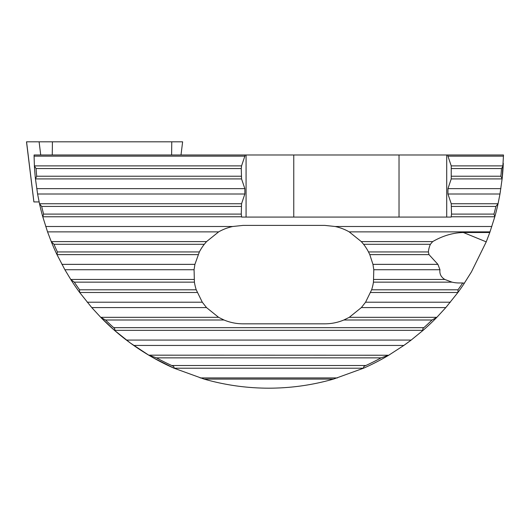 <?xml version="1.0" encoding="UTF-8"?>
<svg xmlns="http://www.w3.org/2000/svg" width="530" height="530" viewBox="0 0 530 530"><rect width="100%" height="100%" fill="white"/><g stroke="black" fill="none" stroke-linecap="round" stroke-linejoin="round"><path stroke-width="0.79" d="M39.127 201.93L33.88 201.93L26.5 141.815L182.625 141.815L181.008 154.985M204.116 379.102L333.463 379.102C312.322 385.131 290.765 388.159 268.79 388.185C246.808 388.159 225.25 385.131 204.116 379.102L173.867 368.138A234.717 234.717 0 0 1 148.864 355.239L130.446 343.082L114.42 330.283A234.717 234.717 0 0 1 100.779 317.377L114.42 330.283C115.123 329.527 114.891 328.653 113.731 327.659A233.2 233.2 0 0 1 105.536 320.001L224.018 320.001A49.217 49.217 0 0 0 243.045 323.83L324.817 323.83A49.217 49.217 0 0 0 343.844 320.001L349.283 317.318L361.354 307.585L365.567 302.213L371.629 289.804A49.217 49.217 0 0 0 373.451 282.145L373.789 269.73L372.954 264.357L369.794 254.632L428.995 254.632L428.392 251.942A29.236 26.5 -157.8 0 1 430.393 244.29L432.679 241.6C442.788 235.757 453.031 232.73 463.392 232.511L489.793 232.511L486.229 241.859L471.455 271.87L463.233 284.941M497.955 204.202L498.299 202.626M500.313 192.032L500.406 191.476M56.955 254.566L57.399 251.942A233.2 233.2 0 0 1 53.994 244.29L51.271 241.667A234.717 234.717 0 0 0 56.955 254.566L64.885 269.73L70.788 279.522L64.885 269.73L194.073 269.73L194.411 282.145A49.217 49.217 0 0 0 196.232 289.804L202.294 302.213L206.508 307.585L218.579 317.318L224.018 320.001M102.363 318.987L105.284 321.876M147.877 154.985L199.691 154.985M78.917 291.46L78.374 290.712M137.416 347.978L139.774 349.548L137.416 347.978M105.536 320.001L100.779 317.377L91.756 307.585L206.508 307.585M79.619 292.421L79.586 289.804A233.2 233.2 0 0 1 74.299 282.145L70.788 279.522A234.717 234.717 0 0 0 79.619 292.421L91.756 307.585M51.271 241.667L47.554 231.875L218.651 231.875L206.548 241.6L204.288 244.29A49.217 49.217 0 0 0 199.366 251.942L194.914 264.357L194.073 269.73M42.751 216.71L43.599 214.087A233.2 233.2 0 0 1 41.678 206.428L39.531 203.805A234.717 234.717 0 0 0 42.751 216.71L47.554 231.875M39.531 203.805L37.597 194.013L244.853 194.013L241.554 203.745L241.269 214.087L241.653 217.075L451.136 217.075L451.527 214.087L451.235 203.745L447.943 194.013L499.975 194.013L502.129 178.848L500.876 176.225A233.2 233.2 0 0 0 501.499 168.573L503.175 165.95A234.717 234.717 0 0 1 502.129 178.848L503.5 154.985L447.724 154.985L447.943 156.158L503.487 156.158M35.45 178.848L36.696 176.225A233.2 233.2 0 0 1 36.073 168.573L34.404 165.95A234.717 234.717 0 0 0 35.45 178.848L37.597 194.013M34.404 165.95L34.086 156.158L244.853 156.158L241.554 165.883L241.269 168.573L241.554 178.915L244.853 188.64L244.853 194.013M244.853 156.158L245.065 154.985L34.079 154.985L34.086 156.158M103.277 319.895C118.21 334.735 134.832 347.342 153.143 357.724L173.867 368.138C174.476 367.164 173.76 366.29 171.727 365.514A233.2 233.2 0 0 1 156.502 357.863L148.864 355.239A234.717 234.717 0 0 1 148.758 355.173L388.715 355.239A234.717 234.717 0 0 1 363.712 368.138L333.463 379.102M100.779 317.377L114.42 330.283M499.975 194.013L498.041 203.805A234.717 234.717 0 0 1 494.828 216.71L489.793 232.511M463.386 284.709L462.034 286.69M371.629 289.804L457.993 289.804A233.2 233.2 0 0 0 462.73 282.967L464.373 283.232A234.717 234.717 0 0 1 457.953 292.421L445.816 307.585L436.793 317.377A234.717 234.717 0 0 1 423.159 330.283L411.167 340.075A234.717 234.717 0 0 1 406.086 343.844M133.739 345.447L403.833 345.447L411.167 340.075L126.412 340.075M405.801 344.05A234.717 234.717 0 0 1 404.31 345.109M403.833 345.447L388.821 355.173M502.427 175.94L502.884 170.547M503.05 168.103L503.175 165.95M503.228 164.83L503.301 163.313L503.175 165.883L451.235 165.883L447.943 156.158M245.065 154.985L447.724 154.985M457.993 289.804L457.953 292.421M369.794 254.632L368.496 251.942A49.217 49.217 0 0 0 363.58 244.29L361.314 241.6L349.21 231.875C344.964 229.437 340.28 227.642 335.159 226.502L491.853 226.502M428.995 254.632L437.912 264.357L439.96 269.73C439.41 273.877 441.026 277.124 444.816 279.456L452.01 282.145A29.236 26.5 -157.8 0 0 459.132 282.967L462.73 282.967M447.943 194.013L447.943 188.64L451.235 178.915L451.235 165.883M494.828 216.71L493.973 214.087A233.2 233.2 0 0 0 495.894 206.428L498.041 203.805M388.715 355.239L381.077 357.863A233.2 233.2 0 0 1 365.846 365.514C363.818 366.29 363.103 367.164 363.712 368.138M436.793 317.377L432.036 320.001A233.2 233.2 0 0 1 423.848 327.659C422.682 328.653 422.456 329.527 423.159 330.283M45.719 226.502L232.703 226.502L243.045 225.402L324.817 225.402L335.159 226.502M232.703 226.502C227.589 227.642 222.905 229.437 218.651 231.875M446.717 217.075L446.717 154.985M246.072 154.985L246.072 217.075M293.759 217.075L293.759 154.985M399.03 217.075L399.03 154.985M171.607 154.985L171.773 141.815M52.258 154.985L52.424 141.815M40.717 154.985L39.107 141.815M33.907 201.93L26.566 141.815M486.229 241.859L463.392 232.511M368.496 251.942L428.392 251.942M372.954 264.357L437.912 264.357M373.789 269.73L439.96 269.73M373.796 279.456L444.816 279.456M373.451 282.145L452.01 282.145M361.314 241.6L432.679 241.6M349.21 231.875L490.025 231.875M363.58 244.29L430.393 244.29M451.235 178.915L502.122 178.915M451.527 176.225L500.876 176.225M451.527 168.573L501.499 168.573M451.527 214.087L493.973 214.087M451.527 206.428L495.894 206.428M451.235 203.745L498.061 203.745M447.943 188.64L500.857 188.64M451.235 216.77L494.808 216.77M36.696 176.225L241.269 176.225M35.457 178.915L241.554 178.915M36.073 168.573L241.269 168.573M41.678 206.428L241.269 206.428M43.599 214.087L241.269 214.087M39.518 203.745L241.554 203.745M36.722 188.64L244.853 188.64M200.154 377.93L337.418 377.93M370.675 292.487L457.907 292.487M365.567 302.213L450.354 302.213M361.354 307.585L445.816 307.585M349.283 317.318L436.859 317.318M343.844 320.001L432.036 320.001M113.731 327.659L423.848 327.659M42.771 216.77L241.554 216.77M56.988 254.632L198.074 254.632M57.399 251.942L199.366 251.942M61.917 264.357L194.914 264.357M70.748 279.456L194.066 279.456M74.299 282.145L194.411 282.145M79.586 289.804L196.232 289.804M79.666 292.487L197.186 292.487M87.218 302.213L202.294 302.213M100.72 317.318L218.579 317.318M51.244 241.6L206.548 241.6M53.994 244.29L204.288 244.29M114.493 330.342L423.086 330.342M156.502 357.863L381.077 357.863M171.727 365.514L365.846 365.514M174.012 368.204L363.567 368.204M34.397 165.883L241.554 165.883"/></g></svg>
